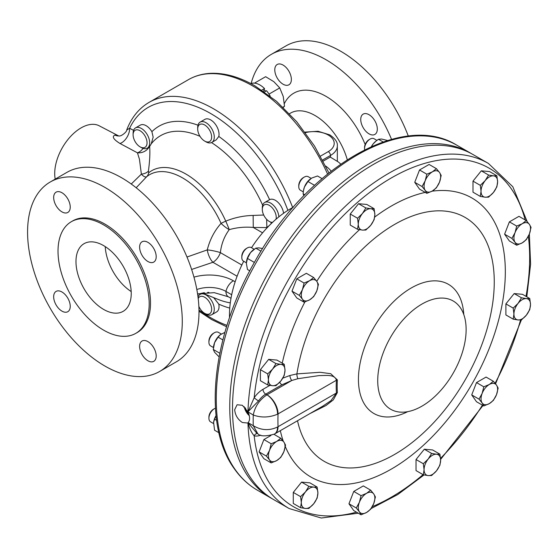 <?xml version="1.0" encoding="UTF-8"?>
<svg xmlns="http://www.w3.org/2000/svg" width="559" height="559" viewBox="0 0 559 559"><rect width="100%" height="100%" fill="white"/><g stroke="black" fill="none" stroke-linecap="round" stroke-linejoin="round"><path stroke-width="0.84" d="M131.183 291.546A39.067 22.556 60 0 1 105.239 246.603M103.604 245.604A39.067 22.556 -120 0 0 84.074 243.668A39.067 22.556 -120 0 0 78.078 274.979A39.067 22.556 -120 0 0 103.604 309.406A39.067 22.556 -120 0 0 123.141 311.342A39.067 22.556 -120 0 0 129.129 280.031A39.067 22.556 -120 0 0 103.604 245.604M147.904 242.354A11.718 6.764 -120 0 0 142.049 241.774A11.718 6.764 -120 0 0 140.253 251.166A11.718 6.764 -120 0 0 147.904 261.5A11.718 6.764 -120 0 0 153.767 262.08A11.718 6.764 -120 0 0 155.563 252.689A11.718 6.764 -120 0 0 147.904 242.354M61.951 192.736A11.718 6.764 -120 0 0 56.096 192.156A11.718 6.764 -120 0 0 54.3 201.547A11.718 6.764 -120 0 0 61.951 211.875A11.718 6.764 -120 0 0 67.814 212.455A11.718 6.764 -120 0 0 69.609 203.064A11.718 6.764 -120 0 0 61.951 192.736M61.951 291.98A11.718 6.764 -120 0 0 56.096 291.4A11.718 6.764 -120 0 0 54.3 300.798A11.718 6.764 -120 0 0 61.951 311.125A11.718 6.764 -120 0 0 67.814 311.705A11.718 6.764 -120 0 0 69.609 302.314A11.718 6.764 -120 0 0 61.951 291.98M147.904 341.605A11.718 6.764 -120 0 0 142.049 341.025A11.718 6.764 -120 0 0 140.253 350.416A11.718 6.764 -120 0 0 147.904 360.751A11.718 6.764 -120 0 0 153.767 361.331A11.718 6.764 -120 0 0 155.563 351.932A11.718 6.764 -120 0 0 147.904 341.605M283.078 84.213A11.718 6.764 60 0 1 275.419 73.886A11.718 6.764 60 0 1 277.215 64.488A11.718 6.764 60 0 1 283.078 65.068A11.718 6.764 60 0 1 290.729 75.402A11.718 6.764 60 0 1 288.933 84.793A11.718 6.764 60 0 1 283.078 84.213M369.024 133.839A11.718 6.764 60 0 1 361.373 123.504A11.718 6.764 60 0 1 363.168 114.113A11.718 6.764 60 0 1 369.024 114.693A11.718 6.764 60 0 1 376.682 125.02A11.718 6.764 60 0 1 374.886 134.419A11.718 6.764 60 0 1 369.024 133.839M254.142 249.23L251.236 247.553A7.812 4.514 120 0 0 247.323 247.937L246.316 248.524A6.38 3.682 120 0 0 241.802 256.343L241.802 257.51A7.812 4.514 120 0 0 243.417 261.088L246.372 262.793M246.316 248.524L247.323 247.937A7.812 4.514 120 0 0 241.802 257.51M200.038 136.368A94.345 54.475 -120 0 0 151.272 143.796L149.637 146.535C150.175 152.761 149.77 160.95 148.415 171.096L148.729 172.766A68.436 39.514 60 0 1 185.958 174.08A68.436 39.514 60 0 1 225.759 221.161A11.718 0.873 -113.5 0 1 229.239 229.644A11.718 3.34 40.3 0 1 221.057 223.383A11.718 1.719 156 0 1 225.759 221.161C234.549 217.563 243.675 215.655 253.143 215.432L263.701 215.019M229.532 317.617A86.701 50.058 -60 0 1 243.71 261.249M251.522 247.721A86.701 50.058 -60 0 1 290.785 208.619A86.701 50.058 -60 0 1 293.244 207.256M237.1 276.237L212.93 262.283A11.718 4.828 71.4 0 1 207.277 249.901C209.8 239.72 214.39 230.881 221.057 223.383A66.046 38.131 -120 0 0 182.639 177.944A66.046 38.131 -120 0 0 146.717 176.679L136.172 187.754M118.312 135.76L99.222 125.803A37.257 21.515 120 0 0 81.062 127.906A37.257 21.515 120 0 0 55.208 179.132M131.253 184.016L141.371 174.122L139.45 159.259L137.458 152.831A11.718 10.495 174.4 0 0 149.078 147.101L149.637 146.535M103.604 224.872A64.467 37.215 60 0 1 145.717 281.68A64.467 37.215 60 0 1 135.837 333.332A64.467 37.215 60 0 1 103.604 330.138A64.467 37.215 60 0 1 61.49 273.337A64.467 37.215 60 0 1 71.37 221.678A64.467 37.215 60 0 1 103.604 224.872M71.37 221.678L72.698 220.91A64.467 37.215 60 0 1 104.931 224.103A64.467 37.215 60 0 1 147.045 280.911A64.467 37.215 60 0 1 137.165 332.57L135.837 333.332M104.931 187.419A109.396 63.16 60 0 1 176.399 283.818A109.396 63.16 60 0 1 159.629 371.476A109.396 63.16 60 0 1 104.931 366.061A109.396 63.16 60 0 1 33.463 269.662A109.396 63.16 60 0 1 50.233 182.003A109.396 63.16 60 0 1 104.931 187.419M159.629 371.476L176.337 361.834A109.396 63.16 -120 0 0 193.107 274.176A109.396 63.16 -120 0 0 121.638 177.776A109.396 63.16 -120 0 0 66.94 172.354L50.233 182.003M247.958 422.772A199.256 115.042 -60 0 0 289.15 508.543L273.784 499.676A199.256 115.042 -60 0 1 232.523 408.461A199.256 115.042 -60 0 1 319.496 207.941A199.256 115.042 -60 0 1 473.04 154.557L488.398 163.424A199.256 115.042 -60 0 0 337.063 214.502A199.256 115.042 -60 0 0 247.958 411.794L242.333 405.289L237.079 404.758L234.675 409.705C235.185 415.155 237.736 419.418 242.333 422.506L247.609 423.023L248.077 422.674L253.262 425.665C261.242 430.444 269.347 430.884 277.578 426.985L278.054 426.706A15.631 9.021 60 0 1 274.818 433.854L274.818 433.854A15.631 9.021 60 0 1 274.567 433.994M297.514 420.752A140.84 81.314 120 0 0 394.675 454.39A140.84 81.314 120 0 0 494.261 281.89A140.84 81.314 120 0 0 394.675 224.39A140.84 81.314 120 0 0 296.913 373.894L320.034 372.287L330.711 373.698L337.377 379.917A3.906 2.068 3.8 0 0 336.42 380.246C334.722 373.908 325.478 375.718 319.287 375.564L297.877 378.709L291.805 380.483L281.946 384.774L265.742 394.13A17.504 10.104 120 0 0 258.544 400.95L247.958 411.794M463.781 314.549A74.571 43.05 120 0 0 411.165 288.032A74.571 43.05 120 0 0 358.438 379.351A74.571 43.05 120 0 0 407.714 411.662M282.798 378.163L289.911 375.487L296.913 373.894A3.906 1.195 -99 0 0 297.877 378.709M377.723 380.644A62.51 36.09 120 0 0 390.671 409.258A62.51 36.09 120 0 0 438.843 392.516A62.51 36.09 120 0 0 466.129 329.607A62.51 36.09 120 0 0 453.181 300.987A62.51 36.09 120 0 0 405.009 317.736A62.51 36.09 120 0 0 377.723 380.644M248.014 422.73L256.714 433.12L257.783 433.735L253.262 425.665A199.256 115.042 -60 0 1 253.185 420.389A199.256 115.042 -60 0 1 253.262 415.03L248.014 411.906M248.077 412.039C250.09 416.853 250.09 420.396 248.077 422.674M215.446 408.196A7.812 4.514 120 0 0 214.432 408.671L213.419 409.251A6.38 3.682 120 0 0 209.513 414.114A6.38 3.682 120 0 0 208.912 417.07L208.912 418.237A7.812 4.514 120 0 0 210.526 421.814L213.482 423.519M214.432 408.671A7.812 4.514 120 0 0 209.653 414.624A7.812 4.514 120 0 0 208.912 418.237M376.892 140.386L373.985 138.702A7.812 4.514 120 0 0 370.079 139.093L369.066 139.673A6.38 3.682 120 0 0 364.552 147.492L364.552 148.659A7.812 4.514 120 0 0 364.643 149.777M370.079 139.093A7.812 4.514 120 0 0 364.552 148.659M311.153 178.384L308.205 176.679A7.812 4.514 120 0 0 307.059 176.33A7.812 4.514 120 0 0 304.292 177.07L303.285 177.65A6.38 3.682 120 0 0 298.772 185.469L298.772 186.636A7.812 4.514 120 0 0 300.386 190.214L303.299 191.898M304.292 177.07A7.812 4.514 120 0 0 298.772 186.636M221.294 334.023L218.338 332.326A7.812 4.514 120 0 0 214.432 332.71L213.419 333.297A6.38 3.682 120 0 0 211.169 335.295A6.38 3.682 120 0 0 208.912 341.109L208.912 342.283A7.812 4.514 120 0 0 210.526 345.86L213.44 347.537M214.432 332.71A7.812 4.514 120 0 0 211.672 335.162A7.812 4.514 120 0 0 208.912 342.283M408.315 136.11A109.396 63.16 -120 0 0 340.745 51.274A109.396 63.16 -120 0 0 286.054 45.852L271.353 54.342A109.396 63.16 60 0 1 326.051 59.757A109.396 63.16 60 0 1 391.545 139.359M272.519 222.384A9.859 5.695 60 0 1 269.27 221.434A9.859 5.695 60 0 1 267.978 220.553A9.859 5.695 60 0 1 262.297 209.359A9.859 5.695 60 0 1 270.556 206.215A9.859 5.695 60 0 1 276.041 219.212M262.297 209.359L262.297 207.843A11.718 6.764 60 0 1 264.728 202.477A11.718 6.764 60 0 1 272.121 204.105A11.718 6.764 60 0 1 278.857 216.857M272.002 222.873A11.718 6.764 60 0 1 270.584 222.196L269.27 221.434M197.697 129.003A9.859 5.695 60 0 1 199.381 124.727A9.859 5.695 60 0 1 209.213 129.541A9.859 5.695 60 0 1 209.96 141.322A9.859 5.695 60 0 1 204.671 141.078A9.859 5.695 60 0 1 197.697 129.003L197.697 127.48A11.718 6.764 60 0 1 199.703 122.4A11.718 6.764 60 0 1 200.129 122.114A11.718 6.764 60 0 1 211.623 128.5A11.718 6.764 60 0 1 212.273 142.133A11.718 6.764 60 0 1 211.847 142.412L216.221 139.855L218.8 136.445A103.324 59.652 60 0 1 269.613 199.654A11.718 6.764 60 0 1 276.88 201.359A11.718 6.764 60 0 1 283.553 213.293M200.129 122.114L204.887 119.367A11.718 6.764 60 0 1 214.817 123.525A11.718 6.764 60 0 1 218.8 136.445M133.496 137.661A9.859 5.695 60 0 1 133.105 134.768A9.859 5.695 60 0 1 138.905 130.184A9.859 5.695 60 0 1 146.654 139.925A9.859 5.695 60 0 1 140.071 146.842A9.859 5.695 60 0 1 133.496 137.661M133.105 134.768L133.105 133.252A11.718 6.764 60 0 1 135.53 127.885A11.718 6.764 60 0 1 149.211 139.38A11.718 6.764 60 0 1 147.255 148.184A11.718 6.764 60 0 1 141.392 147.604L140.071 146.842M151.272 143.796L153.159 137.102L151.887 131.686A103.324 59.652 60 0 1 197.97 125.202M135.53 127.885L140.295 125.132A11.718 6.764 60 0 1 151.887 131.686M198.04 297.227A11.718 6.764 60 0 1 199.703 294.663A11.718 6.764 60 0 1 200.129 294.376A11.718 6.764 60 0 1 211.623 300.763A11.718 6.764 60 0 1 212.273 314.389A11.718 6.764 60 0 1 211.847 314.675A11.718 6.764 60 0 1 205.992 314.095L204.671 313.333A9.859 5.695 60 0 1 198.857 306.367M229.742 308.079A103.324 59.652 60 0 1 218.8 304.145A11.718 6.764 60 0 1 217.039 311.642A11.718 6.764 60 0 1 216.612 311.929L211.847 314.675M198.2 298.555A9.859 5.695 60 0 1 199.381 296.99A9.859 5.695 60 0 1 209.213 301.797A9.859 5.695 60 0 1 209.96 313.585A9.859 5.695 60 0 1 204.671 313.333M246.477 261.661A11.718 6.764 -60 0 1 246.484 261.57A11.718 6.764 -60 0 1 250.502 252.647A11.718 6.764 -60 0 1 253.185 249.964A11.718 6.764 -60 0 1 253.346 249.845M254.373 262.437L247.462 258.44L246.358 263.331L247.462 269.494L249.789 270.836M247.462 258.44L250.502 252.647L255.749 248.133L261.011 251.173M255.749 248.133L258.789 247.868L262.646 248.538M218.8 304.145L213.657 297.626M147.255 148.184L149.078 147.101M211.847 142.412A11.718 6.764 60 0 1 205.992 141.832L204.671 141.078M269.613 199.654L264.728 202.477M251.152 83.508A109.396 63.16 60 0 1 271.353 54.342M263.527 91.271L264.519 88.546A19.754 11.404 -120 0 0 255.966 83.375L255.17 82.739L254.645 83.144A19.754 11.404 60 0 1 255.966 83.375M261.808 90.111L264.519 88.546M264.456 91.921L266.524 90.726A19.754 11.404 -120 0 1 268.481 93.318A19.754 11.404 60 0 1 269.543 94.988L268.481 93.318M254.645 83.144A19.754 11.404 -120 0 0 250.886 83.612M270.214 96.155A19.754 11.404 -120 0 0 269.543 94.988M255.17 82.739L265.637 76.695L273.805 81.656L279.745 87.903L283.238 96.455L284.503 106.287L283.231 107.398M265.77 91.159L264.058 89.803M282.987 107.167L284.503 106.287M269.277 93.947L279.745 87.903M331.166 171.131A19.754 11.404 -120 0 0 325.722 166.107M323.193 161.125L330.236 157.058L338.405 162.019L340.738 164.073M219.1 356.88L214.579 352.247L213.286 349.48L219.806 353.239M213.286 349.48L214.579 342.674L218.073 337.147L220.386 334.666L224.9 332.374M218.073 337.147L222.866 339.914M213.573 346.538A11.718 6.764 -60 0 1 213.594 346.342A11.718 6.764 -60 0 1 214.579 342.674A11.718 6.764 -60 0 1 220.295 334.736A11.718 6.764 -60 0 1 220.344 334.701M310.203 179.062A11.718 6.764 -60 0 0 310.154 179.097A11.718 6.764 -60 0 0 304.438 187.034A11.718 6.764 120 0 0 303.453 190.703L304.438 187.034L307.932 181.507L314.507 185.302M303.39 191.157L303.153 193.84L304.774 194.777M303.865 195.713L303.153 193.84M307.932 181.507L311.615 178.104L317.505 175.98L322.033 178.594M376.298 140.833L373.251 143.803A11.718 6.764 -60 0 1 375.941 141.12L378.499 139.282L383.125 141.951M371.379 146.598A11.718 6.764 120 0 1 373.251 143.803L371.469 146.556M378.499 139.282L381.538 139.016L387.604 140.498M213.587 422.387A11.718 6.764 -60 0 1 213.594 422.304L214.572 430.22L218.89 432.715M213.58 422.415L214.572 419.173L216.633 420.361M214.572 419.173L216.067 415.686M213.594 422.304A11.718 6.764 -60 0 1 216.06 415.61M280.863 380.945A11.718 6.764 -60 0 1 272.575 385.731A11.718 6.764 -60 0 1 268.432 379.834L267.691 384.934L272.575 385.731L275.978 385.675L280.863 380.945L284.265 375.362L285.006 370.268A11.718 6.764 -60 0 1 280.863 380.945M280.863 364.37A11.718 6.764 -60 0 1 285.006 370.268L284.265 364.314L280.863 364.37L275.978 363.574L272.575 369.157A11.718 6.764 -60 0 1 280.863 364.37M272.575 369.157A11.718 6.764 120 0 0 268.432 379.834L267.691 373.88L272.575 369.157M267.691 384.934L260.389 380.714L260.389 369.667L268.676 359.353L276.964 360.094L284.265 364.314M268.676 359.353L275.978 363.574M260.389 369.667L267.691 373.88M309.609 299.848A11.718 6.764 -60 0 1 302.433 299.205A11.718 6.764 -60 0 1 302.433 289.639L299.303 295.376L302.433 299.205L304.082 302.181L309.609 299.848L313.655 296.661L316.785 290.918A11.718 6.764 -60 0 1 309.609 299.848M316.785 281.352A11.718 6.764 -60 0 1 316.785 290.918L318.441 284.328L316.785 281.352L313.655 277.516L309.609 280.709A11.718 6.764 -60 0 1 316.785 281.352M309.609 280.709A11.718 6.764 120 0 0 302.433 289.639L304.082 283.043L309.609 280.709M313.655 277.516L306.353 273.302L296.78 278.829L291.994 291.162L296.78 297.968L304.082 302.181M296.78 278.829L304.082 283.043M291.994 291.162L299.303 295.376M283.895 451.651A11.718 6.764 -60 0 1 276.719 460.581A11.718 6.764 -60 0 1 269.543 459.938L271.192 462.915L276.719 460.581L280.765 457.388L283.895 451.651L285.551 445.055L283.895 442.078A11.718 6.764 -60 0 1 283.895 451.651M276.719 441.435A11.718 6.764 -60 0 1 283.895 442.078L280.765 438.249L276.719 441.435L271.192 443.776L269.543 450.365A11.718 6.764 -60 0 1 276.719 441.435M269.543 450.365A11.718 6.764 120 0 0 269.543 459.938L266.412 456.109L269.543 450.365M273.959 434.322L280.765 438.249M271.192 462.915L263.89 458.694L259.103 451.889L263.89 439.556L270.94 435.489M263.89 439.556L271.192 443.776M259.103 451.889L266.412 456.109M317.896 493.017A11.718 6.764 -60 0 1 313.753 503.694A11.718 6.764 -60 0 1 305.466 508.48L308.868 508.424L313.753 503.694L317.156 498.111L317.896 493.017L317.156 487.064L313.753 487.12A11.718 6.764 -60 0 1 317.896 493.017M305.466 491.906A11.718 6.764 -60 0 1 313.753 487.12L308.868 486.323L305.466 491.906L300.581 496.637L301.322 502.583A11.718 6.764 -60 0 1 305.466 491.906M301.322 502.583A11.718 6.764 120 0 0 305.466 508.48L300.581 507.684L301.322 502.583M300.581 507.684L293.279 503.47L293.279 492.416L301.567 482.11L309.854 482.843L317.156 487.064M301.567 482.11L308.868 486.323M293.279 492.416L300.581 496.637M373.754 493.96A11.718 6.764 -60 0 1 373.754 503.533A11.718 6.764 -60 0 1 366.578 512.463L370.624 509.27L373.754 503.533L375.41 496.937L373.754 493.96L370.624 490.131L366.578 493.317A11.718 6.764 -60 0 1 373.754 493.96M359.402 502.248A11.718 6.764 -60 0 1 366.578 493.317L361.051 495.658L359.402 502.248L356.272 507.991L359.402 511.82A11.718 6.764 -60 0 1 359.402 502.248M359.402 511.82A11.718 6.764 120 0 0 366.578 512.463L361.051 514.797L359.402 511.82M361.051 514.797L353.749 510.577L348.963 503.771L353.749 491.438L363.322 485.911L370.624 490.131M353.749 491.438L361.051 495.658M348.963 503.771L356.272 507.991M489.328 384.473A11.718 6.764 -60 0 1 496.504 385.116A11.718 6.764 -60 0 1 496.504 394.682L498.16 388.086L496.504 385.116L493.373 381.28L489.328 384.473L483.808 386.807L482.151 393.403A11.718 6.764 -60 0 1 489.328 384.473M482.151 402.969A11.718 6.764 -60 0 1 482.151 393.403L479.021 399.14L482.151 402.969L483.808 405.946L489.328 403.612A11.718 6.764 -60 0 1 482.151 402.969M489.328 403.612A11.718 6.764 120 0 0 496.504 394.682L493.373 400.419L489.328 403.612M483.808 405.946L476.499 401.732L471.712 394.92L476.499 382.587L486.071 377.066L493.373 381.28M476.499 382.587L483.808 386.807M471.712 394.92L479.021 399.14M436.502 454.229A11.718 6.764 -60 0 1 440.646 460.127A11.718 6.764 -60 0 1 436.502 470.804L439.905 465.221L440.646 460.127L439.905 454.174L436.502 454.229L431.618 453.433L428.215 459.016A11.718 6.764 -60 0 1 436.502 454.229M424.071 469.693A11.718 6.764 -60 0 1 428.215 459.016L423.331 463.746L424.071 469.693L423.331 474.794L428.215 475.59A11.718 6.764 -60 0 1 424.071 469.693M428.215 475.59A11.718 6.764 120 0 0 436.502 470.804L431.618 475.534L428.215 475.59M423.331 474.794L416.029 470.58L416.029 459.526L424.316 449.219L432.603 449.953L439.905 454.174M424.316 449.219L431.618 453.433M416.029 459.526L423.331 463.746M518.074 303.376A11.718 6.764 -60 0 1 526.361 298.59A11.718 6.764 -60 0 1 530.505 304.487L529.771 298.534L526.361 298.59L521.477 297.793L518.074 303.376L513.19 308.1L513.931 314.053A11.718 6.764 -60 0 1 518.074 303.376M518.074 319.951A11.718 6.764 -60 0 1 513.931 314.053L513.19 319.154L518.074 319.951L521.477 319.895L526.361 315.164A11.718 6.764 -60 0 1 518.074 319.951M526.361 315.164A11.718 6.764 120 0 0 530.505 304.487L529.771 309.581L526.361 315.164M513.19 319.154L505.888 314.934L505.888 303.886L514.175 293.573L521.477 297.793M505.888 303.886L513.19 308.1M514.175 293.573L522.462 294.313L529.771 298.534M425.182 190.36A11.718 6.764 -60 0 1 425.182 180.788A11.718 6.764 -60 0 1 432.359 171.858L426.838 174.198L425.182 180.788L422.052 186.531L425.182 190.36L426.838 193.337L432.359 191.003A11.718 6.764 -60 0 1 425.182 190.36M439.542 182.073A11.718 6.764 -60 0 1 432.359 191.003L436.404 187.81L439.542 182.073L441.191 175.477L439.542 172.5A11.718 6.764 -60 0 1 439.542 182.073M439.542 172.5A11.718 6.764 120 0 0 432.359 171.858L436.404 168.671L439.542 172.5M426.838 193.337L419.529 189.117L414.743 182.311L422.052 186.531M414.743 182.311L419.529 169.978L429.102 164.451L436.404 168.671M419.529 169.978L426.838 174.198M481.04 191.304A11.718 6.764 -60 0 1 485.184 180.627A11.718 6.764 -60 0 1 493.471 175.84L488.587 175.044L485.184 180.627L480.3 185.35L481.04 191.304L480.3 196.405L485.184 197.201A11.718 6.764 -60 0 1 481.04 191.304M493.471 192.415A11.718 6.764 -60 0 1 485.184 197.201L488.587 197.145L493.471 192.415L496.874 186.832L497.615 181.731A11.718 6.764 -60 0 1 493.471 192.415M497.615 181.731A11.718 6.764 120 0 0 493.471 175.84L496.874 175.785L497.615 181.731M480.3 196.405L472.998 192.184L472.998 181.137L480.3 185.35M472.998 181.137L481.285 170.823L489.572 171.564L496.874 175.785M481.285 170.823L488.587 175.044M515.042 232.67A11.718 6.764 -60 0 1 522.218 223.74A11.718 6.764 -60 0 1 529.401 224.383L526.264 220.553L522.218 223.74L516.698 226.074L515.042 232.67L511.911 238.407L515.042 242.243A11.718 6.764 -60 0 1 515.042 232.67M522.218 242.879A11.718 6.764 -60 0 1 515.042 242.243L516.698 245.219L522.218 242.879L526.264 239.692L529.401 233.955A11.718 6.764 -60 0 1 522.218 242.879M529.401 233.955A11.718 6.764 120 0 0 529.401 224.383L531.05 227.359L529.401 233.955M516.698 245.219L509.389 240.999L504.602 234.193L509.389 221.86L516.698 226.074M504.602 234.193L511.911 238.407M509.389 221.86L518.962 216.333L526.264 220.553M362.435 230.091A11.718 6.764 -60 0 1 358.291 224.194A11.718 6.764 -60 0 1 362.435 213.517L357.55 218.241L358.291 224.194L357.55 229.295L362.435 230.091L365.838 230.035L370.722 225.305A11.718 6.764 -60 0 1 362.435 230.091M374.865 214.621A11.718 6.764 -60 0 1 370.722 225.305L374.125 219.722L374.865 214.621L374.125 208.675L370.722 208.731A11.718 6.764 -60 0 1 374.865 214.621M370.722 208.731A11.718 6.764 120 0 0 362.435 213.517L365.838 207.934L370.722 208.731M374.125 208.675L366.823 204.454L358.536 203.714L350.248 214.027L350.248 225.074L357.55 229.295M358.536 203.714L365.838 207.934M350.248 214.027L357.55 218.241M245.345 407.818A8.783 5.073 -120 0 0 248.881 414.1M244.199 406.659A10.167 5.87 -120 0 0 249.307 415.7M260.746 435.105A21.41 12.361 -60 0 1 254.177 435.831A3.906 3.144 103.9 0 1 257.489 433.567M356.46 512.142A195.503 112.876 120 0 1 254.177 435.831C251.473 432.687 249.412 428.327 247.993 422.751M337.377 379.917A98.174 56.683 120 0 0 337.168 386.346A98.174 56.683 120 0 0 337.377 392.523L333.318 399.867L326.079 405.478L309.931 413.583M257.783 433.735C260.159 436.411 265.672 436.544 274.329 434.126L322.676 406.225L330.928 400.677L336.42 393.005A99.348 57.36 -60 0 1 336.204 386.751A99.348 57.36 -60 0 1 336.42 380.246L277.578 414.184A15.631 8.678 -118.2 0 0 266.957 394.829L267.006 394.801A15.631 9.021 60 0 1 278.054 413.939A181.752 104.931 120 0 0 277.935 420.389A181.752 104.931 120 0 0 278.054 426.706L336.42 393.005A3.906 2.425 -4.1 0 1 337.377 392.523M289.911 375.487A3.906 1.544 -107.7 0 0 291.805 380.483L267.006 394.801M279.745 382.244A3.906 2.257 -120 0 0 281.946 384.774M247.993 411.857L254.177 397.687A3.906 0.524 -144.5 0 0 258.544 400.95M277.578 414.184C269.347 417.601 261.242 417.88 253.262 415.03C254.946 406.526 259.509 399.797 266.957 394.829L265.742 394.13A3.906 2.257 -120 0 1 262.975 389.344L269.878 385.361M274.329 434.126A15.631 8.678 -118.2 0 0 277.578 426.985M292.685 207.564A128.926 74.438 60 0 0 213.51 108.781A128.926 74.438 60 0 0 149.05 102.395C138.918 108.355 131.47 117.558 126.711 129.995L129.625 128.242A11.718 7.001 -61.8 0 1 120.024 143.502C113.435 139.387 111.723 136.585 114.902 135.089L118.92 135.984M126.711 129.995C127.312 131.288 121.415 136.641 118.787 135.977L118.787 135.977A11.718 10.258 90.2 0 1 114.902 135.089M148.729 172.766A11.718 9.531 50.9 0 1 146.717 176.679C145.361 177.455 143.586 176.602 141.371 174.122A11.718 7.316 -171.6 0 0 148.415 171.096M186.986 257.028L207.277 249.901A11.718 1.943 -168.8 0 1 220.372 252.626L241.851 265.029M196.831 289.541A23.443 13.535 180 0 1 225.934 291.414L231.685 294.733M262.583 232.837L253.269 227.457L253.143 215.432M267.307 227.576L253.269 227.457C245.115 226.695 237.1 227.422 229.239 229.644C224.32 236.338 221.364 244.003 220.372 252.626A11.718 6.764 120 0 1 212.93 262.283L191.625 269.452M271.681 222.741A11.718 6.764 -60 0 1 266.853 227.317L266.643 219.324M198.976 310.021A125.02 72.181 -120 0 0 210.75 317.729A125.02 72.181 -120 0 0 226.996 325.366M285.307 446.55A161.076 92.997 120 0 0 412.472 454.621A161.076 92.997 120 0 0 505.322 271.758A161.076 92.997 120 0 0 432.016 191.199M425.224 192.408A161.076 92.997 120 0 0 374.698 217.081M359.521 229.679A161.076 92.997 120 0 0 316.757 281.31M304.914 301.909A161.076 92.997 120 0 0 282.232 363.14M257.545 490.299A199.256 115.042 -60 0 1 235.15 469.532A199.256 115.042 -60 0 1 271.394 238.19A199.256 115.042 -60 0 1 456.794 145.179L470.28 152.963A199.256 115.042 -60 0 0 284.88 245.967A199.256 115.042 -60 0 0 248.636 477.316A199.256 115.042 -60 0 0 271.024 498.083L257.545 490.299C248.455 485.03 240.726 477.868 234.347 468.798C202.078 424.847 211.686 335.805 255.274 260.85C306.716 167.777 402.382 111.143 456.794 145.179M320.482 156.122L328.259 151.629A20.313 11.732 0 0 0 328.259 135.04A20.313 11.732 0 0 0 305.389 132.686M327.553 173.996A128.926 74.438 -120 0 0 252.899 86.044A128.926 74.438 -120 0 0 188.432 79.657L149.05 102.395M365.167 144.508A64.544 37.264 -120 0 0 326.051 96.379A64.544 37.264 -120 0 0 284.363 103.562M347.265 159.699A48.913 28.243 -120 0 0 315.003 115.517A48.913 28.243 -120 0 0 290.54 113.1L289.506 113.694M330.474 157.17L330.474 155.458L322.599 160M337.336 161.209L337.336 145.885A23.443 13.535 180 0 1 330.474 155.458A3.123 1.803 60 0 0 328.259 151.629M525.174 219.918A195.503 112.876 120 0 0 382.035 183.68A195.503 112.876 120 0 0 254.177 397.687A21.41 12.361 -60 0 1 262.975 389.344M372.28 506.664A195.503 112.876 120 0 0 423.065 474.64M440.569 458.345A195.503 112.876 120 0 0 482.424 405.149M495.092 383.271A195.503 112.876 120 0 0 520.541 320M525.998 296.354A195.503 112.876 120 0 0 528.332 236.317M280.332 430.675A161.076 92.997 120 0 0 283.287 441.254M208.94 292.406A68.436 39.514 60 0 1 207.578 292.434M230.993 298.303L228.358 296.78A11.718 6.764 -60 0 1 225.934 291.414A10.942 6.317 -60 0 1 233.348 280.758L235.15 281.799M193.959 277.152A33.924 19.586 180 0 1 233.348 280.758M143.146 148.401A11.718 7.001 -61.8 0 1 137.458 152.831L120.024 143.502M287.906 210.366A125.02 72.181 -120 0 0 206.278 111.115A125.02 72.181 -120 0 0 129.625 128.242L133.566 130.359M262.667 205.23A94.345 54.475 -120 0 0 211.512 142.587M201.184 293.761A103.324 59.652 60 0 1 200.779 293.461M202.4 293.098L217.772 299.289A94.345 54.475 -120 0 0 230.294 302.866M197.613 294.174L204.328 292.664M226.57 326.749L211.561 319.517L198.99 311.251M271.024 498.083L272.429 498.873M337.336 145.885C337.804 142.384 335.295 138.716 329.824 134.887L318.043 131.26L304.969 132.113M188.432 79.657C194.937 75.926 202.141 73.83 210.065 73.362C224.299 72.656 239.259 76.821 254.925 85.841L276.488 101.277L296.717 121.729L314.521 146.06L328.916 172.899M253.185 249.964L253.548 249.684M200.129 294.376L202.302 293.119M213.594 346.342L213.531 346.797M471.663 153.781L470.28 152.963M289.15 508.543L321.257 518.018L358.305 513.204M371.099 508.578L397.749 494.554L424.043 474.94M440.632 459.4L483.018 405.492M495.56 383.851L521.386 319.909M526.795 296.815L530.596 264.169L529.359 234.046M527.144 221.546L512.799 186.706L488.398 163.424M228.358 296.78L214.195 292.643L197.572 293.894"/></g></svg>
